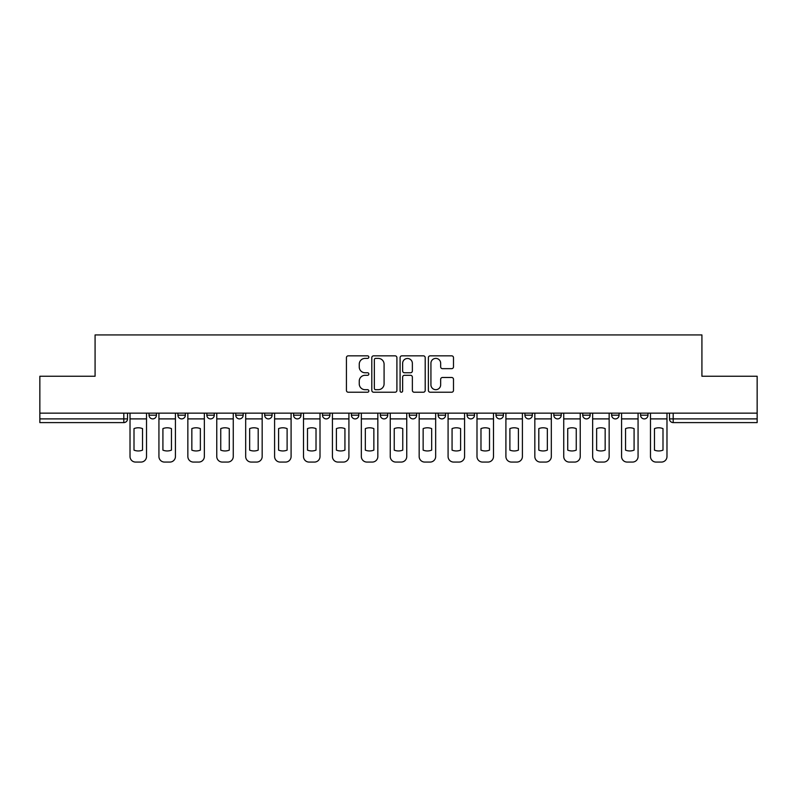 <?xml version="1.0" encoding="UTF-8"?>
<svg xmlns="http://www.w3.org/2000/svg" width="797" height="797" viewBox="0 0 797 797"><rect width="100%" height="100%" fill="white"/><g stroke="black" fill="none" stroke-linecap="round" stroke-linejoin="round"><path stroke-width="1.2" d="M368.842 357.116A1.275 1.275 0 0 0 367.576 355.841L348.239 355.841A1.823 1.823 0 0 0 346.426 357.664L346.426 390.41A1.823 1.823 0 0 0 348.239 392.224L367.576 392.224A1.275 1.275 0 0 0 368.842 390.958A1.275 1.275 0 0 0 367.576 389.683L365.066 389.683A5.818 5.818 0 0 1 359.248 383.855L359.248 381.125A5.818 5.818 0 0 1 365.066 375.307L367.576 375.307A1.275 1.275 0 0 0 368.842 374.032A1.275 1.275 0 0 0 367.576 372.757L365.066 372.757A5.818 5.818 0 0 1 359.248 366.939L359.248 364.209A5.818 5.818 0 0 1 365.066 358.391L367.576 358.391A1.275 1.275 0 0 0 368.842 357.116M467.082 413.145L467.082 415.177L474.494 415.177A3.706 3.706 0 0 1 470.788 418.893A3.706 3.706 0 0 1 467.082 415.177L467.082 413.145M380.338 413.145L380.338 415.177L387.75 415.177A3.706 3.706 0 0 1 384.044 418.893A3.706 3.706 0 0 1 380.338 415.177L380.338 413.145M322.506 413.145L322.506 415.177L329.918 415.177A3.706 3.706 0 0 1 326.212 418.893A3.706 3.706 0 0 1 322.506 415.177L322.506 413.145M293.595 413.145L293.595 415.177L301.007 415.177A3.706 3.706 0 0 1 297.301 418.893A3.706 3.706 0 0 1 293.595 415.177L293.595 413.145M235.763 413.145L235.763 415.177L243.175 415.177A3.706 3.706 0 0 1 239.469 418.893A3.706 3.706 0 0 1 235.763 415.177L235.763 413.145M451.67 368.662A1.823 1.823 0 0 0 453.493 366.849L453.493 357.664A1.823 1.823 0 0 0 451.67 355.841L430.201 355.841A1.823 1.823 0 0 0 428.378 357.664L428.378 390.41A1.823 1.823 0 0 0 430.201 392.224L451.67 392.224A1.823 1.823 0 0 0 453.493 390.41L453.493 379.312A1.823 1.823 0 0 0 451.67 377.489L442.484 377.489A1.823 1.823 0 0 0 440.661 379.312L440.661 384.812A4.872 4.872 0 0 1 435.8 389.683A4.872 4.872 0 0 1 430.928 384.812L430.928 363.253A4.872 4.872 0 0 1 435.8 358.391A4.872 4.872 0 0 1 440.661 363.253L440.661 366.849A1.823 1.823 0 0 0 442.484 368.662L451.67 368.662M39.85 413.145L39.85 376.254L95.082 376.254L95.082 334.929L701.918 334.929L701.918 376.254L757.15 376.254L757.15 413.145L39.85 413.145L39.85 418.893L127.52 418.893L127.52 413.145L127.52 418.893A3.706 3.706 0 0 1 123.814 422.599L39.85 422.599L39.85 418.893M396.906 357.664A1.823 1.823 0 0 0 395.093 355.841L373.624 355.841A1.823 1.823 0 0 0 371.8 357.664L371.8 390.41A1.823 1.823 0 0 0 373.624 392.224L395.093 392.224A1.823 1.823 0 0 0 396.906 390.41L396.906 357.664M401.907 355.841L423.376 355.841A1.823 1.823 0 0 1 425.2 357.664L425.2 390.41A1.823 1.823 0 0 1 423.376 392.224L414.191 392.224A1.823 1.823 0 0 1 412.368 390.41L412.368 377.13A1.823 1.823 0 0 0 410.555 375.307L404.458 375.307A1.823 1.823 0 0 0 402.634 377.13L402.634 390.958A1.275 1.275 0 0 1 401.369 392.224A1.275 1.275 0 0 1 400.094 390.958L400.094 357.664A1.823 1.823 0 0 1 401.907 355.841M669.48 413.145L669.48 418.893L757.15 418.893L757.15 422.599L673.186 422.599A3.706 3.706 0 0 1 669.48 418.893M757.15 413.145L757.15 418.893M647.981 413.145L647.981 415.177A3.706 3.706 0 0 1 644.275 418.893A3.706 3.706 0 0 1 640.569 415.177L647.981 415.177A3.706 3.706 0 0 1 644.275 418.893M640.569 413.145L640.569 415.177M619.07 413.145L619.07 415.177A3.706 3.706 0 0 1 615.354 418.893A3.706 3.706 0 0 1 611.648 415.177L619.07 415.177M611.648 413.145L611.648 415.177M590.149 413.145L590.149 415.177A3.706 3.706 0 0 1 586.443 418.893A3.706 3.706 0 0 1 582.737 415.177L590.149 415.177M582.737 413.145L582.737 415.177M561.237 413.145L561.237 415.177A3.706 3.706 0 0 1 557.531 418.893A3.706 3.706 0 0 1 553.825 415.177L561.237 415.177M553.825 413.145L553.825 415.177M532.326 413.145L532.326 415.177A3.706 3.706 0 0 1 528.61 418.893A3.706 3.706 0 0 1 524.904 415.177A3.706 3.706 0 0 0 528.61 418.893M524.904 413.145L524.904 415.177L532.326 415.177M503.405 413.145L503.405 415.177A3.706 3.706 0 0 1 499.699 418.893A3.706 3.706 0 0 1 495.993 415.177A3.706 3.706 0 0 0 499.699 418.893M495.993 413.145L495.993 415.177L503.405 415.177M474.494 413.145L474.494 415.177A3.706 3.706 0 0 1 470.788 418.893M445.583 413.145L445.583 415.177A3.706 3.706 0 0 1 441.867 418.893A3.706 3.706 0 0 1 438.161 415.177L445.583 415.177M438.161 413.145L438.161 415.177M416.662 413.145L416.662 415.177A3.706 3.706 0 0 1 412.956 418.893A3.706 3.706 0 0 1 409.25 415.177L416.662 415.177L416.662 413.145M409.25 413.145L409.25 415.177M387.75 413.145L387.75 415.177M358.839 413.145L358.839 415.177A3.706 3.706 0 0 1 355.133 418.893A3.706 3.706 0 0 1 351.417 415.177L358.839 415.177L358.839 413.145M351.417 413.145L351.417 415.177M329.918 413.145L329.918 415.177L329.918 413.145M301.007 415.177L301.007 413.145L301.007 415.177A3.706 3.706 0 0 1 297.301 418.893M272.096 413.145L272.096 415.177A3.706 3.706 0 0 1 268.39 418.893A3.706 3.706 0 0 1 264.674 415.177A3.706 3.706 0 0 0 268.39 418.893A3.706 3.706 0 0 0 272.096 415.177L272.096 413.145M264.674 413.145L264.674 415.177L272.096 415.177M243.175 413.145L243.175 415.177M214.263 413.145L214.263 415.177A3.706 3.706 0 0 1 210.557 418.893A3.706 3.706 0 0 1 206.851 415.177A3.706 3.706 0 0 0 210.557 418.893A3.706 3.706 0 0 0 214.263 415.177L206.851 415.177L206.851 413.145M177.93 413.145L177.93 415.177L185.352 415.177L185.352 413.145L185.352 415.177A3.706 3.706 0 0 1 181.646 418.893A3.706 3.706 0 0 1 177.93 415.177A3.706 3.706 0 0 0 181.646 418.893M149.019 413.145L149.019 415.177L156.431 415.177L156.431 413.145L156.431 415.177A3.706 3.706 0 0 1 152.725 418.893A3.706 3.706 0 0 1 149.019 415.177A3.706 3.706 0 0 0 152.725 418.893M123.814 413.145L123.814 422.599A3.706 3.706 0 0 0 127.52 418.893M375.626 358.391A1.275 1.275 0 0 0 374.351 359.666L374.351 388.408A1.275 1.275 0 0 0 375.626 389.683L378.256 389.683A5.818 5.818 0 0 0 384.084 383.855L384.084 364.209A5.818 5.818 0 0 0 378.256 358.391L375.626 358.391M412.368 363.342A4.872 4.872 0 0 0 407.506 358.481A4.872 4.872 0 0 0 402.634 363.342L402.634 370.944A1.823 1.823 0 0 0 404.458 372.757L410.555 372.757A1.823 1.823 0 0 0 412.368 370.944L412.368 363.342M130.021 418.893L130.021 456.512A5.559 5.559 149.7 0 0 135.58 462.071L140.959 462.071A5.559 5.559 -30.3 0 0 146.518 456.512L146.518 418.893L130.021 418.893L130.021 413.145M146.518 418.893L146.518 413.145M142.533 450.136L142.533 428.607A11.487 11.487 149.7 0 0 134.006 428.607L134.006 450.136A11.487 11.487 -30.3 0 0 142.533 450.136M158.932 418.893L158.932 456.512A5.559 5.559 149.7 0 0 164.501 462.071L169.871 462.071A5.559 5.559 -30.3 0 0 175.43 456.512L175.43 418.893L158.932 418.893L158.932 413.145M175.43 418.893L175.43 413.145M171.445 450.136L171.445 428.607A11.487 11.487 149.7 0 0 162.917 428.607L162.917 450.136A11.487 11.487 -30.3 0 0 171.445 450.136M187.853 418.893L187.853 456.512A5.559 5.559 149.7 0 0 193.412 462.071L198.782 462.071A5.559 5.559 -30.3 0 0 204.351 456.512L204.351 418.893L187.853 418.893L187.853 413.145M204.351 418.893L204.351 413.145M200.366 450.136L200.366 428.607A11.487 11.487 149.7 0 0 191.838 428.607L191.838 450.136A11.487 11.487 -30.3 0 0 200.366 450.136M216.764 418.893L216.764 456.512A5.559 5.559 149.7 0 0 222.323 462.071L227.703 462.071A5.559 5.559 -30.3 0 0 233.262 456.512L233.262 418.893L216.764 418.893L216.764 413.145M233.262 418.893L233.262 413.145M229.277 450.136L229.277 428.607A11.487 11.487 149.7 0 0 220.749 428.607L220.749 450.136A11.487 11.487 -30.3 0 0 229.277 450.136M245.675 418.893L245.675 456.512A5.559 5.559 149.7 0 0 251.244 462.071L256.614 462.071A5.559 5.559 -30.3 0 0 262.173 456.512L262.173 418.893L245.675 418.893L245.675 413.145M262.173 418.893L262.173 413.145M258.188 450.136L258.188 428.607A11.487 11.487 149.7 0 0 249.66 428.607L249.66 450.136A11.487 11.487 -30.3 0 0 258.188 450.136M274.596 418.893L274.596 456.512A5.559 5.559 149.7 0 0 280.155 462.071L285.525 462.071A5.559 5.559 -30.3 0 0 291.094 456.512L291.094 418.893L274.596 418.893L274.596 413.145M291.094 418.893L291.094 413.145M287.109 450.136L287.109 428.607A11.487 11.487 149.7 0 0 278.581 428.607L278.581 450.136A11.487 11.487 -30.3 0 0 287.109 450.136M303.508 418.893L303.508 456.512A5.559 5.559 149.7 0 0 309.067 462.071L314.446 462.071A5.559 5.559 -30.3 0 0 320.005 456.512L320.005 418.893L303.508 418.893L303.508 413.145M320.005 418.893L320.005 413.145M316.02 450.136L316.02 428.607A11.487 11.487 149.7 0 0 307.493 428.607L307.493 450.136A11.487 11.487 -30.3 0 0 316.02 450.136M332.419 418.893L332.419 456.512A5.559 5.559 149.7 0 0 337.988 462.071L343.358 462.071A5.559 5.559 -30.3 0 0 348.917 456.512L348.917 418.893L332.419 418.893L332.419 413.145M348.917 418.893L348.917 413.145M344.932 450.136L344.932 428.607A11.487 11.487 149.7 0 0 336.404 428.607L336.404 450.136A11.487 11.487 -30.3 0 0 344.932 450.136M361.34 418.893L361.34 456.512A5.559 5.559 149.7 0 0 366.899 462.071L372.269 462.071A5.559 5.559 -30.3 0 0 377.838 456.512L377.838 418.893L361.34 418.893L361.34 413.145M377.838 418.893L377.838 413.145M373.853 450.136L373.853 428.607A11.487 11.487 149.7 0 0 365.325 428.607L365.325 450.136A11.487 11.487 -30.3 0 0 373.853 450.136M390.251 418.893L390.251 456.512A5.559 5.559 149.7 0 0 395.81 462.071L401.19 462.071A5.559 5.559 -30.3 0 0 406.749 456.512L406.749 418.893L390.251 418.893L390.251 413.145M406.749 418.893L406.749 413.145M402.764 450.136L402.764 428.607A11.487 11.487 149.7 0 0 394.236 428.607L394.236 450.136A11.487 11.487 -30.3 0 0 402.764 450.136M419.162 418.893L419.162 456.512A5.559 5.559 149.7 0 0 424.731 462.071L430.101 462.071A5.559 5.559 -30.3 0 0 435.66 456.512L435.66 418.893L419.162 418.893L419.162 413.145M435.66 418.893L435.66 413.145M431.675 450.136L431.675 428.607A11.487 11.487 149.7 0 0 423.147 428.607L423.147 450.136A11.487 11.487 -30.3 0 0 431.675 450.136M448.083 418.893L448.083 456.512A5.559 5.559 149.7 0 0 453.642 462.071L459.012 462.071A5.559 5.559 -30.3 0 0 464.581 456.512L464.581 418.893L448.083 418.893L448.083 413.145M464.581 418.893L464.581 413.145M460.596 450.136L460.596 428.607A11.487 11.487 149.7 0 0 452.068 428.607L452.068 450.136A11.487 11.487 -30.3 0 0 460.596 450.136M476.995 418.893L476.995 456.512A5.559 5.559 149.7 0 0 482.554 462.071L487.933 462.071A5.559 5.559 -30.3 0 0 493.492 456.512L493.492 418.893L476.995 418.893L476.995 413.145M493.492 418.893L493.492 413.145M489.507 450.136L489.507 428.607A11.487 11.487 149.7 0 0 480.98 428.607L480.98 450.136A11.487 11.487 -30.3 0 0 489.507 450.136M505.906 418.893L505.906 456.512A5.559 5.559 149.7 0 0 511.475 462.071L516.845 462.071A5.559 5.559 -30.3 0 0 522.404 456.512L522.404 418.893L505.906 418.893L505.906 413.145M522.404 418.893L522.404 413.145M518.419 450.136L518.419 428.607A11.487 11.487 149.7 0 0 509.891 428.607L509.891 450.136A11.487 11.487 -30.3 0 0 518.419 450.136M534.827 418.893L534.827 456.512A5.559 5.559 149.7 0 0 540.386 462.071L545.756 462.071A5.559 5.559 -30.3 0 0 551.325 456.512L551.325 418.893L534.827 418.893L534.827 413.145M551.325 418.893L551.325 413.145M547.34 450.136L547.34 428.607A11.487 11.487 149.7 0 0 538.812 428.607L538.812 450.136A11.487 11.487 -30.3 0 0 547.34 450.136M563.738 418.893L563.738 456.512A5.559 5.559 149.7 0 0 569.297 462.071L574.677 462.071A5.559 5.559 -30.3 0 0 580.236 456.512L580.236 418.893L563.738 418.893L563.738 413.145M580.236 418.893L580.236 413.145M576.251 450.136L576.251 428.607A11.487 11.487 149.7 0 0 567.723 428.607L567.723 450.136A11.487 11.487 -30.3 0 0 576.251 450.136M592.649 418.893L592.649 456.512A5.559 5.559 149.7 0 0 598.218 462.071L603.588 462.071A5.559 5.559 -30.3 0 0 609.147 456.512L609.147 418.893L592.649 418.893L592.649 413.145M609.147 418.893L609.147 413.145M605.162 450.136L605.162 428.607A11.487 11.487 149.7 0 0 596.634 428.607L596.634 450.136A11.487 11.487 -30.3 0 0 605.162 450.136M621.57 418.893L621.57 456.512A5.559 5.559 149.7 0 0 627.129 462.071L632.499 462.071A5.559 5.559 -30.3 0 0 638.068 456.512L638.068 418.893L621.57 418.893L621.57 413.145M638.068 418.893L638.068 413.145M634.083 450.136L634.083 428.607A11.487 11.487 149.7 0 0 625.555 428.607L625.555 450.136A11.487 11.487 -30.3 0 0 634.083 450.136M650.482 418.893L650.482 456.512A5.559 5.559 149.7 0 0 656.041 462.071L661.42 462.071A5.559 5.559 -30.3 0 0 666.979 456.512L666.979 418.893L650.482 418.893L650.482 413.145M666.979 418.893L666.979 413.145M662.994 450.136L662.994 428.607A11.487 11.487 149.7 0 0 654.467 428.607L654.467 450.136A11.487 11.487 -30.3 0 0 662.994 450.136M673.186 413.145L673.186 422.599"/></g></svg>
